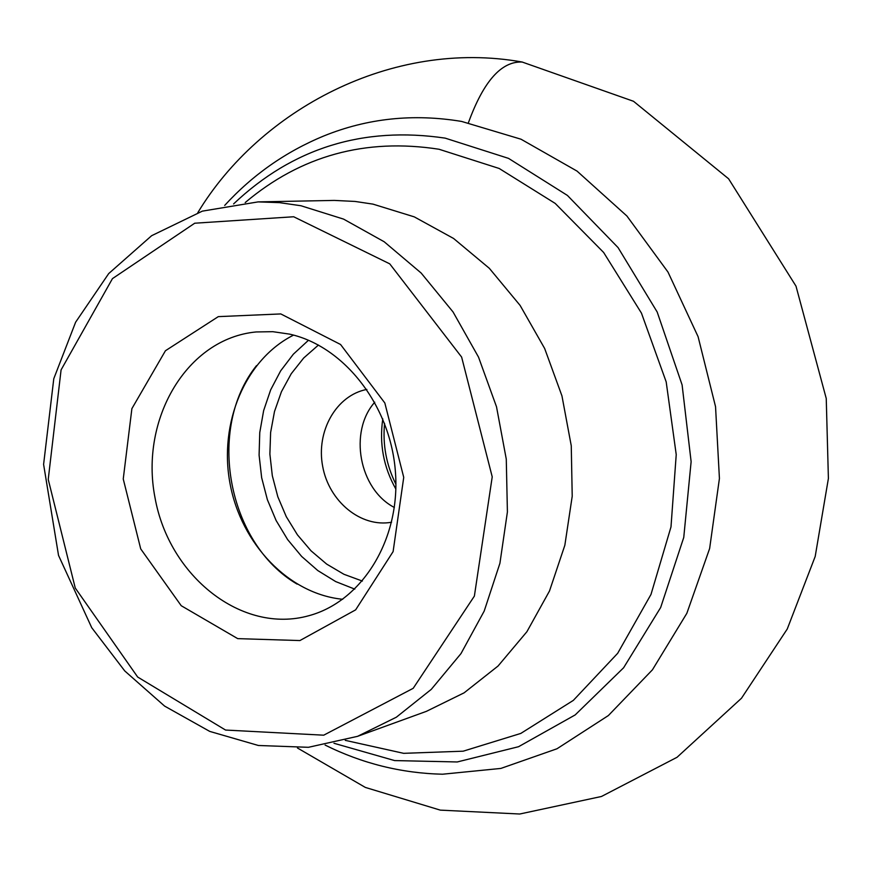 <?xml version="1.0" encoding="UTF-8"?>
<svg xmlns="http://www.w3.org/2000/svg" width="872" height="872" viewBox="0 0 872 872"><rect width="100%" height="100%" fill="white"/><g stroke="black" fill="none" stroke-linecap="round" stroke-linejoin="round"><path stroke-width="1.31" d="M342.707 599.282C288.806 594.017 241.152 544.073 230.034 483.589C218.654 423.16 245.163 359.417 293.559 335.11M289.591 334.129C344.647 346.293 391.299 406.548 395.528 473.398C400.106 540.248 361.771 601.451 308.982 615.676C242.078 634.533 168.95 576.327 154.976 497.552C139.684 419.029 186.979 338.412 256.194 331.949L272.849 331.687L289.591 334.129M391.583 522.23C360.964 527.854 328.984 501.52 322.673 466.357C315.915 431.269 336.287 395.201 366.872 389.424M394.34 507.471C359.199 489.312 348.495 431.793 374.753 402.21M280.795 313.931L340.56 344.484L384.835 402.984L403.736 477.365L393.108 551.605L355.634 609.866L299.903 640.56L237.707 638.631L181.213 605.702L140.719 548.902L123.246 478.99L131.89 408.63L165.44 350.74L218.294 316.634L280.795 313.931M522.361 62.054C501.52 60.975 483.546 81.194 468.417 122.723C483.448 81.412 501.335 61.171 522.099 62.01C391.855 38.739 259.78 110.09 197.824 212.637M297.145 584.131C227.538 543.529 206.152 428.566 256.488 365.63M354.784 589.123L335.666 581.569L317.8 570.561L301.647 556.434L287.629 539.583L276.108 520.497L267.377 499.689L261.655 477.703L259.093 455.14L259.758 432.577L263.638 410.625L270.658 389.871L280.642 370.873L293.363 354.174L308.481 340.254M362.37 581.068L343.939 574.288L326.673 564.097L311.032 550.821L297.439 534.852L286.278 516.671L277.819 496.768L272.315 475.72L269.884 454.105L270.614 432.501L274.495 411.508L281.427 391.735L291.248 373.717L303.696 358L318.454 345.04M395.844 489.039C383.527 467.13 379.167 443.739 382.786 418.865M325.103 745.07C362.251 763.523 401.393 773.246 442.551 774.216L500.855 768.428L556.99 748.765L608.373 715.552L652.43 669.816L686.842 613.321L709.634 548.532L719.422 478.488L715.541 406.657L698.091 336.679L667.996 272.064L626.903 216.005L577.035 171.097L521.02 139.215L461.659 121.448C413.372 113.425 367.417 118.276 323.795 135.978C285.743 151.684 252.706 174.836 224.693 205.421M333.965 743.271L394.624 760.58L457.233 761.965L518.567 746.705L575.171 714.931L623.589 667.788L660.66 607.522L683.757 537.435L691.125 461.659L682.1 384.912L657.194 312.034L618.074 247.594L567.399 195.415L508.529 158.377L445.178 138.136C363.232 126.059 292.709 147.978 233.609 203.906M345.258 740.35L403.649 753.332L463.174 751.184L520.791 733.428L573.34 700.38L617.681 653.302L650.992 594.432L670.993 526.906L676.225 454.606L666.186 381.871L641.454 313.124L603.642 252.477L555.192 203.405L499.187 168.481L439.019 149.254C365.466 137.863 300.862 155.641 245.196 202.566M357.553 736.339L426.397 711.345L464.1 692.837L498.043 666.034L526.917 631.699L549.513 590.965L564.849 545.24L572.217 496.223L571.258 445.777L561.949 395.888L544.662 348.495L520.115 305.429L489.334 268.314L453.582 238.47L414.276 216.866L372.954 204.124L355.089 201.443L334.303 200.418L258.112 201.89L202.348 211.133L151.641 235.691L108.706 273.579L75.613 322.215L53.781 378.721L43.6 464.395L58.533 555.41L91.734 627.709L124.772 670.96L164.601 706.091L209.738 731.401L258.385 745.484L308.437 747.304L357.553 736.339L396.346 717.209L431.28 689.36L460.983 653.597L484.2 611.076L499.918 563.268L507.406 511.951L506.272 459.108L496.517 406.81L478.521 357.117L453.048 311.958L421.154 273.034L384.171 241.751L343.579 219.112L300.96 205.748L279.498 202.642L258.112 201.89M293.679 216.757L194.729 223.21L112.466 278.615L61.084 369.892L48.233 479.426L75.254 588.022L137.678 677.043L225.543 730.049L323.719 735.183L413.197 688.313L474.379 596.099L492.222 476.853L461.626 357.073L389.74 263.845L293.679 216.757M395.899 484.222C386.329 465.005 382.546 444.72 384.574 423.345M297.439 747.991L365.346 787.427L440.305 810.132L519.734 814.012L601.451 796.485L677.053 757.278L741.483 698.243L787.253 629.017L815.189 556.489L828.4 478.466L826.242 398.46L795.994 286.136L728.6 178.793L633.508 101.283L522.099 62.01"/></g></svg>
